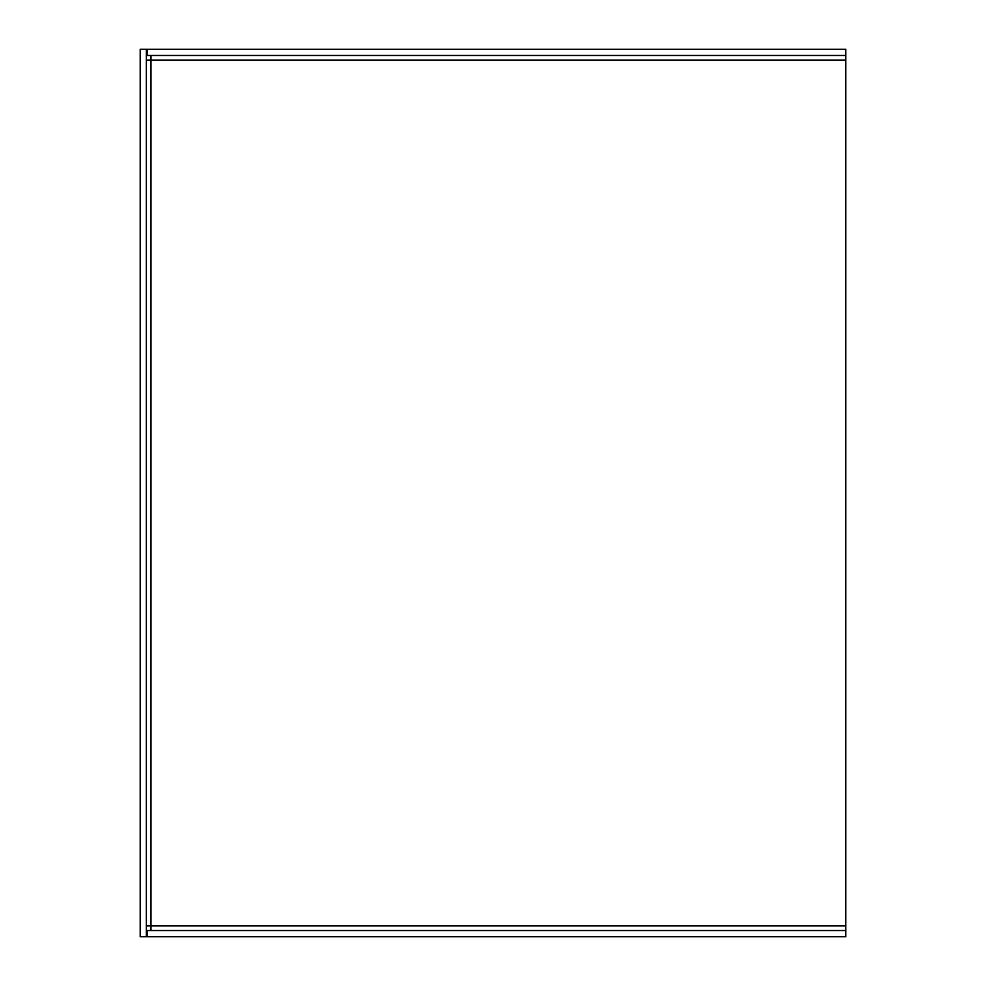 <?xml version="1.0" encoding="UTF-8"?>
<svg xmlns="http://www.w3.org/2000/svg" width="986" height="986" viewBox="0 0 986 986"><rect width="100%" height="100%" fill="white"/><g stroke="black" fill="none" stroke-linecap="round" stroke-linejoin="round"><path stroke-width="1.48" d="M147.136 49.3L147.136 55.462L845.803 55.462L845.803 49.3L147.136 49.3M845.803 930.537L845.803 936.7L147.136 936.7L147.136 930.537L845.803 930.537L845.803 55.462M150.981 55.462L150.981 60.084L146.359 60.084M150.981 930.537L150.981 925.916L146.359 925.916M140.197 49.3L140.197 936.7L146.359 936.7L146.359 49.3L140.197 49.3M845.803 60.084L150.981 60.084L150.981 925.916L845.803 925.916"/></g></svg>
